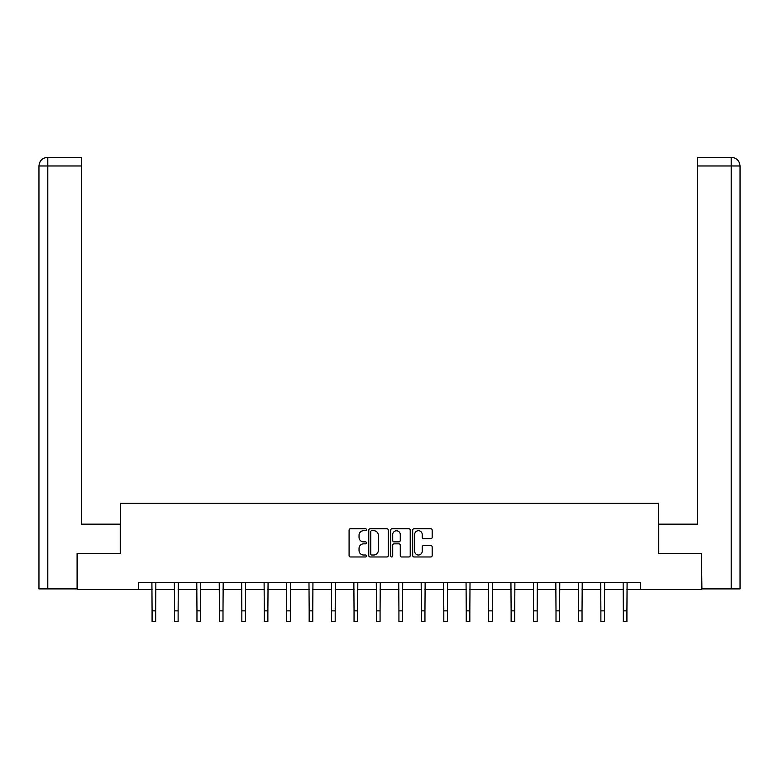 <?xml version="1.0" encoding="UTF-8"?>
<svg xmlns="http://www.w3.org/2000/svg" width="779" height="779" viewBox="0 0 779 779"><rect width="100%" height="100%" fill="white"/><g stroke="black" fill="none" stroke-linecap="round" stroke-linejoin="round"><path stroke-width="1.17" d="M366.49 529.73A0.983 0.983 0 0 0 365.497 528.737L350.492 528.737A1.412 1.412 0 0 0 349.08 530.148L349.08 555.563A1.412 1.412 0 0 0 350.492 556.975L365.497 556.975A0.983 0.983 0 0 0 366.49 555.992A0.983 0.983 0 0 0 365.497 554.999L363.559 554.999A4.518 4.518 0 0 1 359.041 550.48L359.041 548.367A4.518 4.518 0 0 1 363.559 543.849L365.497 543.849A0.983 0.983 0 0 0 366.49 542.856A0.983 0.983 0 0 0 365.497 541.872L363.559 541.872A4.518 4.518 0 0 1 359.041 537.354L359.041 535.231A4.518 4.518 0 0 1 363.559 530.713L365.497 530.713A0.983 0.983 0 0 0 366.49 529.73M430.768 538.698A1.412 1.412 0 0 0 432.179 537.286L432.179 530.148A1.412 1.412 0 0 0 430.768 528.737L414.107 528.737A1.412 1.412 0 0 0 412.695 530.148L412.695 555.563A1.412 1.412 0 0 0 414.107 556.975L430.768 556.975A1.412 1.412 0 0 0 432.179 555.563L432.179 546.955A1.412 1.412 0 0 0 430.768 545.543L423.63 545.543A1.412 1.412 0 0 0 422.218 546.955L422.218 551.23A3.778 3.778 0 0 1 418.44 554.999A3.778 3.778 0 0 1 414.671 551.23L414.671 534.491A3.778 3.778 0 0 1 418.44 530.713A3.778 3.778 0 0 1 422.218 534.491L422.218 537.286A1.412 1.412 0 0 0 423.63 538.698L430.768 538.698M81.386 157.358L47.587 157.358L81.386 157.358L81.386 165.985L47.792 165.985L47.792 588.895L77.072 588.895L77.072 553.645L120.365 553.645L120.365 503.302L658.635 503.302L658.635 553.645L701.499 553.645L701.499 589.606L640.367 589.606L640.367 582.419L138.633 582.419L138.633 589.606L152.08 589.606M77.501 553.645L77.501 589.606L138.633 589.606M388.263 530.148A1.412 1.412 0 0 0 386.851 528.737L370.191 528.737A1.412 1.412 0 0 0 368.779 530.148L368.779 555.563A1.412 1.412 0 0 0 370.191 556.975L386.851 556.975A1.412 1.412 0 0 0 388.263 555.563L388.263 530.148M392.149 528.737L408.809 528.737A1.412 1.412 0 0 1 410.221 530.148L410.221 555.563A1.412 1.412 0 0 1 408.809 556.975L401.682 556.975A1.412 1.412 0 0 1 400.27 555.563L400.27 545.261A1.412 1.412 0 0 0 398.858 543.849L394.125 543.849A1.412 1.412 0 0 0 392.713 545.261L392.713 555.992A0.983 0.983 0 0 1 391.72 556.975A0.983 0.983 0 0 1 390.737 555.992L390.737 530.148A1.412 1.412 0 0 1 392.149 528.737M155.683 589.606L174.525 589.606M178.118 589.606L196.96 589.606M200.563 589.606L219.405 589.606M222.998 589.606L241.841 589.606M245.443 589.606L264.285 589.606M267.879 589.606L286.721 589.606M290.324 589.606L309.166 589.606M312.759 589.606L331.601 589.606M335.194 589.606L354.046 589.606M357.639 589.606L376.481 589.606M380.074 589.606L398.926 589.606M402.519 589.606L421.361 589.606M424.954 589.606L443.806 589.606M447.399 589.606L466.241 589.606M469.834 589.606L488.676 589.606M492.279 589.606L511.121 589.606M514.715 589.606L533.557 589.606M537.159 589.606L556.002 589.606M559.595 589.606L578.437 589.606M582.04 589.606L600.882 589.606M604.475 589.606L623.317 589.606M626.92 589.606L640.367 589.606M371.749 530.713A0.983 0.983 0 0 0 370.755 531.706L370.755 554.015A0.983 0.983 0 0 0 371.749 554.999L373.793 554.999A4.518 4.518 0 0 0 378.312 550.48L378.312 535.231A4.518 4.518 0 0 0 373.793 530.713L371.749 530.713M400.27 534.569A3.778 3.778 0 0 0 396.492 530.791A3.778 3.778 0 0 0 392.713 534.569L392.713 540.46A1.412 1.412 0 0 0 394.125 541.872L398.858 541.872A1.412 1.412 0 0 0 400.27 540.46L400.27 534.569M151.905 582.419L152.08 610.853L155.683 610.853L155.858 582.419M152.08 610.853L152.08 621.642L155.683 621.642L155.683 610.853M120.219 553.645L120.219 524.16L81.386 524.16L81.386 165.985M47.792 588.895L38.95 588.895L38.95 165.985C39.466 160.747 42.339 157.864 47.568 157.358L47.587 157.358C42.329 157.874 39.456 160.747 38.95 165.985L38.95 502.582M47.792 157.358L49.739 157.358L47.792 157.358L47.792 165.985L38.95 165.985M658.781 553.645L658.781 524.16L697.614 524.16L697.614 157.358L731.413 157.358L697.614 157.358M740.05 588.895L740.05 502.582L740.05 588.895L701.928 588.895L701.499 553.645M731.208 157.358L729.261 157.358L731.208 157.358L731.208 165.985L697.614 165.985M731.208 588.895L731.208 165.985L740.05 165.985L740.05 502.582L740.05 165.985C739.534 160.747 736.661 157.864 731.432 157.358M174.34 582.419L174.525 610.853L178.118 610.853L178.303 582.419M174.525 610.853L174.525 621.642L178.118 621.642L178.118 610.853M196.785 582.419L196.96 610.853L200.563 610.853L200.739 582.419M196.96 610.853L196.96 621.642L200.563 621.642L200.563 610.853M219.22 582.419L219.405 610.853L222.998 610.853L223.183 582.419M219.405 610.853L219.405 621.642L222.998 621.642L222.998 610.853M241.665 582.419L241.841 610.853L245.443 610.853L245.619 582.419M241.841 610.853L241.841 621.642L245.443 621.642L245.443 610.853M264.1 582.419L264.285 610.853L267.879 610.853L268.064 582.419M264.285 610.853L264.285 621.642L267.879 621.642L267.879 610.853M286.536 582.419L286.721 610.853L290.324 610.853L290.499 582.419M286.721 610.853L286.721 621.642L290.324 621.642L290.324 610.853M308.981 582.419L309.166 610.853L312.759 610.853L312.944 582.419M309.166 610.853L309.166 621.642L312.759 621.642L312.759 610.853M331.416 582.419L331.601 610.853L335.194 610.853L335.379 582.419M331.601 610.853L331.601 621.642L335.194 621.642L335.194 610.853M353.861 582.419L354.046 610.853L357.639 610.853L357.824 582.419M354.046 610.853L354.046 621.642L357.639 621.642L357.639 610.853M376.296 582.419L376.481 610.853L380.074 610.853L380.259 582.419M376.481 610.853L376.481 621.642L380.074 621.642L380.074 610.853M398.741 582.419L398.926 610.853L402.519 610.853L402.704 582.419M398.926 610.853L398.926 621.642L402.519 621.642L402.519 610.853M421.176 582.419L421.361 610.853L424.954 610.853L425.139 582.419M421.361 610.853L421.361 621.642L424.954 621.642L424.954 610.853M443.621 582.419L443.806 610.853L447.399 610.853L447.584 582.419M443.806 610.853L443.806 621.642L447.399 621.642L447.399 610.853M466.056 582.419L466.241 610.853L469.834 610.853L470.019 582.419M466.241 610.853L466.241 621.642L469.834 621.642L469.834 610.853M488.501 582.419L488.676 610.853L492.279 610.853L492.464 582.419M488.676 610.853L488.676 621.642L492.279 621.642L492.279 610.853M510.936 582.419L511.121 610.853L514.715 610.853L514.9 582.419M511.121 610.853L511.121 621.642L514.715 621.642L514.715 610.853M533.381 582.419L533.557 610.853L537.159 610.853L537.335 582.419M533.557 610.853L533.557 621.642L537.159 621.642L537.159 610.853M555.816 582.419L556.002 610.853L559.595 610.853L559.78 582.419M556.002 610.853L556.002 621.642L559.595 621.642L559.595 610.853M578.261 582.419L578.437 610.853L582.04 610.853L582.215 582.419M578.437 610.853L578.437 621.642L582.04 621.642L582.04 610.853M600.697 582.419L600.882 610.853L604.475 610.853L604.66 582.419M600.882 610.853L600.882 621.642L604.475 621.642L604.475 610.853M623.142 582.419L623.317 610.853L626.92 610.853L627.095 582.419M623.317 610.853L623.317 621.642L626.92 621.642L626.92 610.853"/></g></svg>
